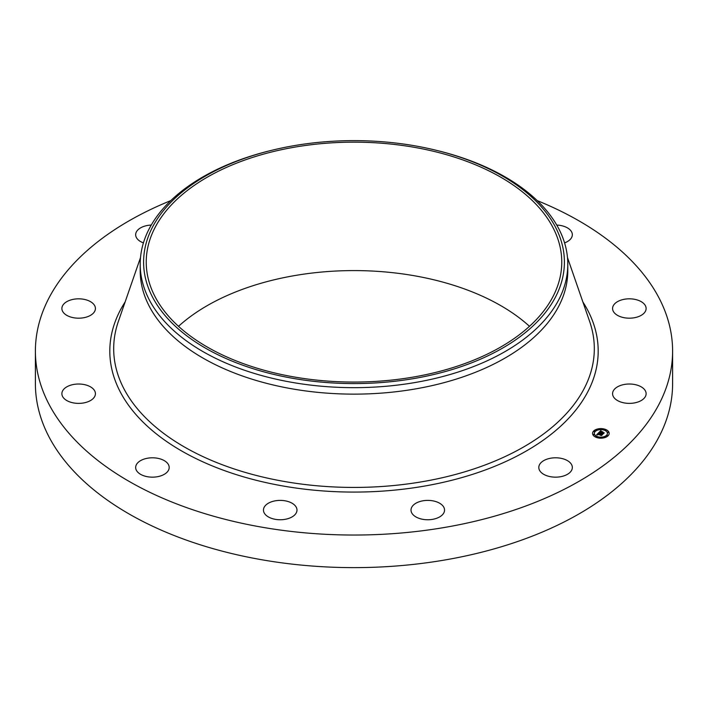 <?xml version="1.0" encoding="UTF-8"?>
<svg xmlns="http://www.w3.org/2000/svg" width="708" height="708" viewBox="0 0 708 708"><rect width="100%" height="100%" fill="white"/><g stroke="black" fill="none" stroke-linecap="round" stroke-linejoin="round"><path stroke-width="1.06" d="M571.657 464.749A16.771 9.682 180 0 1 572.338 467.475A16.771 9.682 180 0 1 557.957 477.059A16.771 9.682 180 0 1 539.478 470.2A16.771 9.682 180 0 1 538.806 467.475A16.771 9.682 180 0 1 553.187 457.89A16.771 9.682 180 0 1 571.657 464.749M537.213 200.612A318.6 183.938 180 0 1 672.6 351.097L672.6 383.683A318.6 183.938 180 0 1 443.695 560.187A318.6 183.938 180 0 1 35.4 383.683L35.4 351.097A318.6 183.938 180 0 1 170.787 200.612M672.6 351.097A318.6 183.938 180 0 1 443.695 527.602A318.6 183.938 180 0 1 35.4 351.097M143.423 242.888A16.771 9.682 180 0 1 136.343 237.454A16.771 9.682 180 0 1 135.662 234.729A16.771 9.682 180 0 1 151.246 225.064M640.926 386.692A16.771 9.682 180 0 1 646.121 393.701A16.771 9.682 180 0 1 635.952 402.595A16.771 9.682 180 0 1 617.774 400.701A16.771 9.682 180 0 1 612.579 393.701A16.771 9.682 180 0 1 622.748 384.798A16.771 9.682 180 0 1 640.926 386.692M67.074 315.511A16.771 9.682 180 0 1 61.879 308.502A16.771 9.682 180 0 1 72.048 299.608A16.771 9.682 180 0 1 90.226 301.502A16.771 9.682 180 0 1 95.421 308.502A16.771 9.682 180 0 1 85.252 317.405A16.771 9.682 180 0 1 67.074 315.511M444.075 512.353A16.771 9.682 180 0 1 425.791 519.69A16.771 9.682 180 0 1 411.012 510.07A16.771 9.682 180 0 1 411.481 507.786A16.771 9.682 180 0 1 429.774 500.459A16.771 9.682 180 0 1 444.544 510.07A16.771 9.682 180 0 1 444.075 512.353M556.754 225.064A16.771 9.682 180 0 1 572.338 234.729A16.771 9.682 180 0 1 564.577 242.888M633.306 299.095A16.771 9.682 180 0 1 646.121 308.502A16.771 9.682 180 0 1 625.394 317.91A16.771 9.682 180 0 1 612.579 308.502A16.771 9.682 180 0 1 633.306 299.095M157.149 476.767A16.771 9.682 180 0 1 135.662 467.475A16.771 9.682 180 0 1 147.707 458.191A16.771 9.682 180 0 1 169.194 467.475A16.771 9.682 180 0 1 157.149 476.767M74.694 403.109A16.771 9.682 180 0 1 61.879 393.701A16.771 9.682 180 0 1 82.606 384.294A16.771 9.682 180 0 1 95.421 393.701A16.771 9.682 180 0 1 74.694 403.109M292.351 516.751A16.771 9.682 180 0 1 273.987 519.061A16.771 9.682 180 0 1 263.456 510.07A16.771 9.682 180 0 1 268.084 503.388A16.771 9.682 180 0 1 286.457 501.087A16.771 9.682 180 0 1 296.988 510.07A16.771 9.682 180 0 1 292.351 516.751M178.513 326.317A207.763 119.953 180 0 1 295.51 275.439A207.763 119.953 180 0 1 529.487 326.317M412.49 377.205A207.763 119.953 180 0 1 146.237 262.11A207.763 119.953 180 0 1 295.51 147.007A207.763 119.953 180 0 1 561.763 262.11A207.763 119.953 180 0 1 412.49 377.205M555.886 296.307A210.4 121.475 0 0 0 435.712 150.167A210.4 121.475 0 0 0 272.288 150.167A210.4 121.475 0 0 0 152.114 227.905A210.4 121.475 0 0 0 294.767 378.665A210.4 121.475 0 0 0 555.886 296.307M435.712 150.167L437.031 150.485A213.798 123.431 0 0 1 567.798 264.234A213.798 123.431 0 0 1 559.152 298.988A213.798 123.431 180 0 1 414.189 382.674A213.798 123.431 0 0 1 140.202 264.234A213.798 123.431 0 0 1 148.848 229.481A213.798 123.431 180 0 1 270.969 150.485L272.288 150.167M567.798 264.234L567.798 270.704A213.798 123.431 180 0 1 414.189 389.143A213.798 123.431 180 0 1 140.202 270.704L140.202 264.234M605.021 429.243A8.301 4.788 0 0 0 592.569 433.393A8.301 4.788 0 0 0 596.72 437.544A8.301 4.788 0 0 0 609.172 433.393A8.301 4.788 0 0 0 605.021 429.243M609.172 433.455A8.301 4.788 0 0 0 605.021 429.375A8.301 4.788 0 0 0 592.569 433.455M594.331 433.455A6.54 3.779 0 0 0 594.331 433.526A6.54 3.779 0 0 0 597.605 436.801A6.54 3.779 0 0 0 607.411 433.526A6.54 3.779 0 0 0 607.411 433.455M593.959 431.314L594.932 431.314M604.092 429.747L605.075 429.747M598.464 429.322L599.437 429.322M606.809 435.606L607.783 435.606M607.553 432.349L608.526 432.349M596.676 437.172L597.649 437.172M593.216 434.57L594.198 434.57M602.304 437.597L603.278 437.597M597.605 436.659A6.54 3.779 0 0 0 607.411 433.393A6.54 3.779 0 0 0 604.145 430.119A6.54 3.779 0 0 0 594.331 433.393A6.54 3.779 0 0 0 597.605 436.659M598.756 432.703L596.579 434.854L597.817 434.916L597.738 434.057L597.95 434.836L597.977 434.137L601.216 435.553L602.048 434.721L598.11 433.668L599.41 433.252L598.756 432.703L596.711 434.862M599.065 432.668L599.685 433.19L599.03 432.765M598.986 433.287L598.34 433.65L602.34 434.659L601.473 435.526L602.526 434.588L598.49 433.623L598.986 433.287M601.234 431.101L600.8 430.659L598.888 432.508L602.827 433.889L603.712 432.995L601.49 432.561L602.729 432.022L600.172 431.915L601.119 431.287L600.039 431.933L601.225 432.473L599.756 431.986L601.419 431.234L600.773 430.623L599.057 432.482M603.012 431.933L601.561 431.517L603.012 431.933M601.915 432.553L602.287 432.128L601.782 432.508L604.074 432.924L603.083 433.924L604.26 432.853L601.889 432.544M603.552 433.154L601.49 432.561M602.455 432.066L601.499 431.747M601.34 432.367L599.756 431.986M601.88 434.889L598.11 433.668M594.198 431.499L594.95 431.252L593.941 431.252L594.198 431.641M604.331 429.933L605.083 429.685L604.083 429.685L604.331 430.066M598.702 429.508L599.455 429.252L598.446 429.252L598.702 429.641M607.048 435.783L607.8 435.535L607.048 435.783M607.791 432.535L608.544 432.278L607.791 432.535M597.41 436.854L596.658 437.101L597.41 436.854M593.959 434.252L593.198 434.5L593.959 434.252M603.048 437.279L602.287 437.526L603.048 437.279M567.489 257.57L589.64 321.459A240.313 138.741 180 0 1 421.658 481.821A240.313 138.741 180 0 1 118.36 321.459L140.511 257.57M582.879 301.962A244.189 140.981 180 0 1 422.747 486.378A244.189 140.981 180 0 1 175.345 447.208A244.189 140.981 180 0 1 125.121 301.962"/></g></svg>
